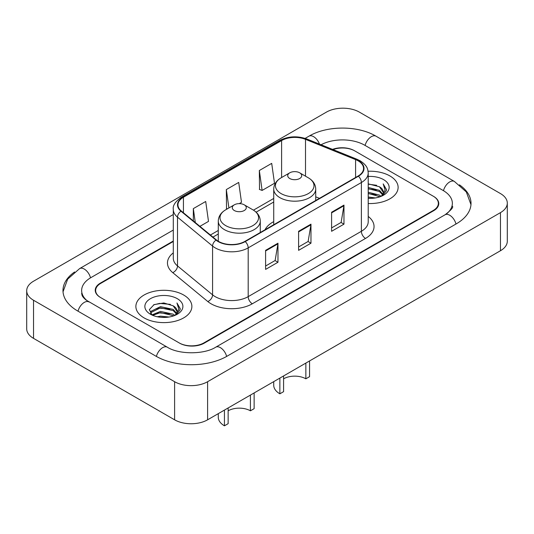 <?xml version="1.0" encoding="UTF-8"?>
<svg xmlns="http://www.w3.org/2000/svg" width="534" height="534" viewBox="0 0 534 534"><rect width="100%" height="100%" fill="white"/><g stroke="black" fill="none" stroke-linecap="round" stroke-linejoin="round"><path stroke-width="0.8" d="M273.722 221.623A30.919 17.849 0 0 0 265.018 229.774M173.296 241.481L100.766 283.354A17.502 10.106 0 0 0 95.646 290.503A17.502 10.106 0 0 0 100.766 297.645L179.144 342.895A17.502 10.106 0 0 0 203.888 342.895L433.234 210.483A17.502 10.106 0 0 0 438.354 203.341A17.502 10.106 0 0 0 433.234 196.192L354.856 150.948A17.502 10.106 0 0 0 333.036 149.587M446.537 213.874A31.499 18.189 0 0 0 452.358 203.341A31.499 18.189 0 0 0 443.133 190.478L364.755 145.235A31.499 18.189 0 0 0 321.074 144.747M173.296 230.054L90.867 277.64A31.499 18.189 0 0 0 81.642 290.503A31.499 18.189 0 0 0 87.463 301.029M174.605 381.71A23.336 13.47 0 0 0 207.599 381.71L500.465 212.625A23.336 13.47 0 0 0 507.3 203.1A23.336 13.47 0 0 0 500.465 193.575L359.395 112.127A23.336 13.47 0 0 0 326.401 112.127L33.535 281.211A23.336 13.47 0 0 0 26.7 290.736A23.336 13.47 0 0 0 33.535 300.262L174.605 381.71L174.605 419.811A23.336 13.47 0 0 0 207.599 419.811L500.465 250.733A23.336 13.47 0 0 0 507.3 241.208L507.3 203.1M26.7 290.736L26.7 328.844A23.336 13.47 0 0 0 33.535 338.369L174.605 419.811M74.58 271.98A50.169 28.963 0 0 0 62.979 290.503A50.169 28.963 0 0 0 77.67 310.982L156.041 356.231A50.169 28.963 0 0 0 226.99 356.231L456.33 223.819A50.169 28.963 0 0 0 471.021 203.341A50.169 28.963 0 0 0 459.42 184.817M389.92 175.953A28.002 16.167 0 0 0 368.08 171.26A28.002 16.167 0 0 1 389.92 175.953A28.002 16.167 0 0 1 398.124 187.381A28.002 16.167 0 0 0 389.92 175.953M183.676 295.022A28.002 16.167 0 0 0 153.165 291.517A28.002 16.167 0 0 0 135.876 306.456A28.002 16.167 0 0 0 144.08 317.884A28.002 16.167 0 0 0 174.591 321.388A28.002 16.167 0 0 0 191.88 306.456A28.002 16.167 0 0 0 183.676 295.022A28.002 16.167 0 0 0 153.165 291.517A28.002 16.167 0 0 0 135.876 306.456A28.002 16.167 0 0 0 144.08 317.884A28.002 16.167 0 0 0 174.591 321.388A28.002 16.167 0 0 0 191.88 306.456A28.002 16.167 0 0 0 183.676 295.022M358.074 160.807A18.67 10.78 180 0 1 363.541 168.424A18.67 10.78 180 0 1 358.074 176.046L244.892 241.395A18.67 10.78 180 0 1 216.403 239.953L181.34 211.043A18.67 10.78 180 0 1 177.962 204.862A18.67 10.78 180 0 1 183.429 197.24L281.605 140.562A18.67 10.78 180 0 1 305.508 139.354L355.584 159.599A18.67 10.78 180 0 1 358.074 160.807M358.407 160.614A19.131 11.047 0 0 0 355.851 159.379L305.775 139.134A19.131 11.047 0 0 0 281.271 140.369L183.102 197.053A19.131 11.047 0 0 0 180.953 211.197L216.016 240.106A19.131 11.047 0 0 0 245.219 241.582L358.407 176.24A19.131 11.047 0 0 0 358.407 160.614M265.598 250.346L265.598 269.403L277.974 262.254L277.974 243.204L265.598 250.346M265.598 266.019L275.13 260.519L277.92 243.838A4.666 2.697 -120 0 0 277.974 243.204M275.043 260.565L277.974 262.254M331.594 212.245L331.594 231.295L343.969 224.153L343.969 205.103L331.594 212.245M331.594 227.918L341.126 222.418L343.916 205.737A4.666 2.697 -120 0 0 343.969 205.103M341.039 222.464L343.969 224.153M298.599 231.295L298.599 250.346L310.968 243.204L310.968 224.153L298.599 231.295M298.599 246.968L308.125 241.468L310.921 224.787A4.666 2.697 -120 0 0 310.968 224.153M308.045 241.515L310.968 243.204M368.213 203.514A28.002 16.167 0 0 0 398.124 187.381A28.002 16.167 0 0 1 368.213 203.514M173.296 241.008L100.359 283.12A17.502 10.106 0 0 0 95.232 290.262A17.502 10.106 0 0 0 100.359 297.405L179.551 343.128A17.502 10.106 0 0 0 204.302 343.128L433.641 210.723A17.502 10.106 0 0 0 438.768 203.574A17.502 10.106 0 0 0 433.641 196.432L354.449 150.708A17.502 10.106 0 0 0 332.535 149.38M259.33 170.52L262.121 190.431L274.496 183.282L271.699 163.377L259.33 170.52L259.524 189.457M199.903 226.349L208.5 221.39L205.703 201.478L193.328 208.627L193.328 220.936M239.252 203.634L241.495 202.333L238.705 182.428L226.329 189.577L226.529 208.514M227.377 208.827L226.329 208.434M226.329 189.577L228.906 207.946M262.121 190.431L259.33 189.383M193.328 208.627L195.284 222.544M368.213 196.999L375.282 197.954M368.213 198.187L371.457 198.334M368.213 192.24L379.447 195.097L381.056 196.365M368.213 193.428L380.088 196.739M368.213 187.474L379.447 190.338L382.851 194.129M368.213 188.662L379.447 191.526L382.544 194.696M381.129 196.338A13.19 7.616 0 0 0 383.305 192.147A13.19 7.616 0 0 0 379.447 186.76L383.299 192.434M368.213 198.308A19.017 10.98 0 0 0 383.572 195.15A19.017 10.98 0 0 0 383.572 179.618A19.017 10.98 0 0 0 368.213 176.46M379.447 186.76L368.213 183.843M382.417 195.764L386.336 190.745L386.462 189.57L383.198 183.903L385.107 190.237L381.336 196.252M383.198 183.903L386.462 189.797M368.213 184.17L376.644 185.298M368.213 188.929L376.25 189.944M368.213 193.695L376.25 194.71M309.566 360.944L309.566 376.664L305.855 378.806A15.753 9.091 0 0 0 283.581 378.806M283.581 375.949L283.581 391.669L279.869 393.812L279.869 378.092M305.855 378.806L305.855 363.087M289.768 178.523A7.002 4.038 0 0 0 299.667 178.523A7.002 4.038 0 0 0 299.667 172.809L308.358 177.829A19.291 11.141 0 0 1 308.358 193.575A19.291 11.141 0 0 1 281.078 193.575A19.291 11.141 0 0 1 281.078 177.829C276.325 180.646 273.875 184.397 273.722 189.069A21 12.122 0 0 0 279.869 197.64A21 12.122 0 0 0 302.758 200.27A21 12.122 0 0 0 315.721 189.069C315.567 184.397 313.111 180.646 308.358 177.829L299.667 172.809A7.002 4.038 0 0 0 289.768 172.809A7.002 4.038 0 0 0 289.768 178.523M273.722 381.643L273.722 385.234A21 12.122 0 0 0 279.869 393.812M254.131 392.951L254.131 408.67L250.419 410.813A15.753 9.091 0 0 0 228.145 410.813M228.145 407.956L228.145 423.676L224.434 425.818L224.434 410.099M250.419 410.813L250.419 395.093M234.333 210.529A7.002 4.038 0 0 0 244.232 210.529A7.002 4.038 0 0 0 244.232 204.816L252.922 209.835A19.291 11.141 0 0 1 252.922 225.582A19.291 11.141 0 0 1 225.642 225.582A19.291 11.141 0 0 1 225.642 209.835C220.889 212.652 218.433 216.403 218.279 221.076A21 12.122 0 0 0 224.434 229.647A21 12.122 0 0 0 247.315 232.277A21 12.122 0 0 0 260.278 221.076C260.125 216.403 257.675 212.652 252.922 209.835L244.232 204.816A7.002 4.038 0 0 0 234.333 204.816A7.002 4.038 0 0 0 234.333 210.529M218.279 413.65L218.279 417.241A21 12.122 0 0 0 224.434 425.818M157.25 316.749L160.467 316.168L169.038 317.022M161.014 317.309L165.22 317.41M151.883 314.926L160.467 311.409L173.203 314.172L174.818 315.44M152.697 315.34L160.467 312.597L173.844 315.808M150.815 313.945L151.142 311.235L160.467 306.643L173.203 309.406L176.614 313.204M150.742 313.605L151.142 312.423L160.467 307.831L173.203 310.601L176.307 313.765M174.885 315.414A13.19 7.616 0 0 0 177.068 311.222A13.19 7.616 0 0 0 173.203 305.835L177.054 311.502M177.328 298.693A19.017 10.98 0 0 0 150.428 298.693A19.017 10.98 0 0 0 150.428 314.219A19.017 10.98 0 0 0 177.328 314.219A19.017 10.98 0 0 0 177.328 298.693M173.203 305.835L163.804 302.952L154.072 304.62L149.373 309.613L152.043 315.053M176.173 314.833L180.098 309.82L180.225 308.639L176.954 302.978L178.863 309.313L175.099 315.327M176.954 302.978L180.218 308.872M153.538 304.881L159.646 303.392L170.399 304.373M155.708 308.906L159.646 308.158L170.006 309.019M155.708 313.672L159.646 312.917L170.006 313.778M226.636 356.432A9.332 5.387 -120 0 0 215.723 347.193C204.248 354.616 178.783 354.616 167.309 347.193L86.181 300.115C83.831 298.172 82.443 296.537 82.029 295.215L81.642 293.36M156.395 356.432A9.332 5.387 -60 0 1 167.309 347.193M78.024 311.182A9.332 5.387 -60 0 1 88.938 301.944M63.025 291.818L67.671 279.122L79.606 268.602A9.332 5.387 60 0 1 90.52 277.847M305.148 138.386L308.946 136.197A9.332 5.387 60 0 1 319.445 144.093M308.946 136.197C327.148 125.37 357.82 125.37 376.023 136.197A9.332 5.387 120 0 0 365.109 145.435M376.023 136.197L454.394 181.447A9.332 5.387 120 0 0 443.48 190.685M455.976 224.02A9.332 5.387 -120 0 0 445.062 214.781L215.723 347.193M207.599 419.811L207.599 381.71M33.535 338.369L33.535 300.262M500.465 250.733L500.465 212.625M368.213 216.43A29.17 16.841 180 0 1 365.503 238.444L252.315 303.786A5.834 3.371 60 0 1 248.19 296.644L361.378 231.295A23.336 13.47 0 0 0 368.213 221.77L368.213 172.996A23.336 13.47 180 0 1 361.378 182.521A5.834 3.371 -120 0 0 358.407 176.24M252.315 303.786A29.17 16.841 180 0 1 211.07 303.786A29.17 16.841 180 0 1 207.799 301.543L172.736 272.627A29.17 16.841 180 0 1 173.296 252.869M215.195 296.644A23.336 13.47 0 0 0 248.19 296.644L248.19 247.869A23.336 13.47 180 0 1 212.579 246.074L177.515 217.164A23.336 13.47 180 0 1 173.296 209.435L173.296 258.209A23.336 13.47 0 0 0 177.515 265.932L212.579 294.848A23.336 13.47 0 0 0 215.195 296.644M368.213 172.996C367.833 168.991 367.465 165.653 360.17 160.801L357.099 159.312A5.834 2.73 112 0 0 355.851 159.379M357.099 159.312L307.03 139.074C297.365 135.649 288.193 136.15 279.509 140.562A5.834 3.371 60 0 1 281.271 140.369M183.102 197.053A5.834 3.371 -120 0 0 181.34 197.24C175.286 201.592 172.602 205.657 173.296 209.435M180.953 211.197A5.834 3.905 129.5 0 0 177.515 217.164L177.515 265.932A5.834 3.905 -50.5 0 1 172.736 272.627M307.03 139.074A5.834 2.73 112 0 0 305.775 139.134M216.016 240.106A5.834 3.905 129.5 0 0 212.579 246.074L212.579 294.848A5.834 3.905 -50.5 0 1 207.799 301.543M245.219 241.582A5.834 3.371 60 0 1 248.19 247.869L361.378 182.521L361.378 231.295A5.834 3.371 60 0 0 365.503 238.444M183.429 197.24L183.429 212.772M355.584 159.599L355.584 177.488M305.508 139.354L305.508 176.18M319.459 198.341L315.721 196.826M281.605 140.562L281.605 177.522M273.722 198.461L253.463 210.156M218.279 230.468L210.409 235.013M298.599 231.903L310.921 224.787M331.594 212.852L343.916 205.737M265.598 250.953L277.92 243.838M79.606 268.602L173.296 214.514M470.975 204.656L466.329 191.96L454.394 181.447M452.358 206.197C453.66 207.145 451.223 210.002 445.062 214.781M279.509 140.562L181.34 197.24M273.722 202.012L256.12 212.172M218.279 234.019L212.939 237.103M315.721 200.504L315.721 189.069M273.722 224.747L273.722 189.069M289.768 172.809L281.078 177.829M260.278 232.51L260.278 221.076M218.279 241.268L218.279 221.076M234.333 204.816L225.642 209.835M150.695 313.805L150.695 313.011"/></g></svg>

